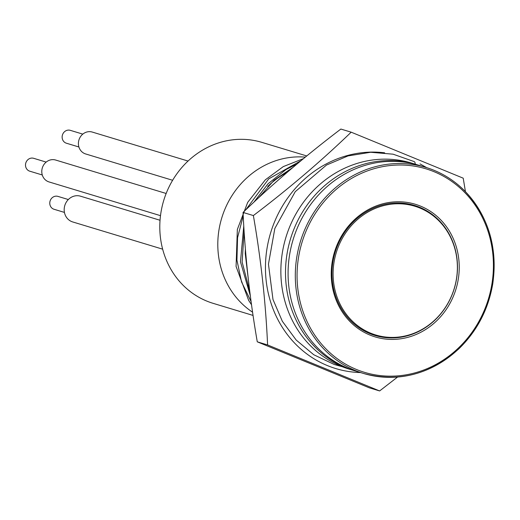 <?xml version="1.0" encoding="UTF-8"?>
<svg xmlns="http://www.w3.org/2000/svg" width="520" height="520" viewBox="0 0 520 520"><rect width="100%" height="100%" fill="white"/><g stroke="black" fill="none" stroke-linecap="round" stroke-linejoin="round"><path stroke-width="0.78" d="M305.312 157.131A84.097 77.064 106.8 0 0 225.576 207.643A84.097 77.064 106.8 0 0 241.072 302.783A84.097 77.064 106.8 0 0 252.59 312.202A84.097 77.064 -73.2 0 1 219.349 227.767A84.097 77.064 -73.2 0 1 305.312 157.131M301.087 160.609L268.717 178.867L245.726 209.892M243.224 215.813L237.556 237.718L236.938 260.195L241.56 281.957L251.102 301.632M292.955 167.408L274.099 180.213L258.694 197.724M244.12 231.465L242.138 262.067L249.737 291.219M317.961 348.192A107.64 98.638 -73.2 0 1 302.575 217.145A107.64 98.638 -73.2 0 1 418.678 165.224L425.9 167.408A107.64 98.638 106.8 0 0 309.79 219.33A107.64 98.638 106.8 0 0 325.182 350.376A107.64 98.638 106.8 0 0 363.545 373.464A107.64 98.638 106.8 0 0 479.654 321.536A107.64 98.638 106.8 0 0 464.262 190.489A107.64 98.638 106.8 0 0 425.9 167.408C440.499 171.873 453.317 179.589 464.347 190.535C488.26 215.787 497.744 246.792 492.804 283.55C488.449 309.238 477.132 331 458.848 348.822C430.261 374.569 398.489 382.779 363.545 373.464L356.33 371.28A107.64 98.638 -73.2 0 1 317.961 348.192M440.005 219.128A69.297 63.498 106.8 0 0 333.236 256.744A69.297 63.498 106.8 0 0 412.471 335.901A69.297 63.498 106.8 0 0 440.005 219.128M438.62 219.967A67.951 62.264 106.8 0 0 414.401 205.4A67.951 62.264 106.8 0 0 335.127 252.401A67.951 62.264 106.8 0 0 375.043 335.472A67.951 62.264 106.8 0 0 448.338 302.692A67.951 62.264 106.8 0 0 438.62 219.967M287.066 172.432A84.097 77.064 106.8 0 0 267.722 186.44M247.078 284.622A84.097 77.064 106.8 0 0 249.594 290.043M360.588 372.567A111.007 101.719 -73.2 0 1 285.733 332.384A111.007 101.719 -73.2 0 1 280.404 209.625A111.007 101.719 -73.2 0 1 384.618 152.809M397.566 377.046L379.62 390.943L267.592 344.942L257.276 341.822C249.704 298.044 244.966 254.917 243.055 212.44C272.805 183.781 305.409 155.987 340.866 129.058L351.182 132.178L463.209 178.178L465.446 191.653M267.592 344.942C265.7 302.367 260.962 259.24 253.37 215.56L243.055 212.44M253.37 215.56C288.86 188.636 321.464 160.843 351.182 132.178M379.62 390.943L369.304 387.822L257.276 341.822M415.188 164.164A6.728 2.971 -63.2 0 0 414.2 161.603L393.088 154.187L370.637 152.276L348.029 155.916L326.469 165.055L295.243 191.678L274.839 228.456L268.457 264.141L272.981 299.475L282.341 321.282L296.166 340.015L313.749 354.731L334.288 364.513L342.277 366.724M456.137 280.696A67.275 61.652 -73.2 0 1 375.752 334.984A67.275 61.652 -73.2 0 1 335.179 256.588A67.275 61.652 -73.2 0 1 407.589 204.536A67.275 61.652 -73.2 0 1 414.726 206.2A67.275 61.652 -73.2 0 1 456.137 280.696M253.065 315.432L213.109 303.336A84.097 77.064 -73.2 0 1 161.343 210.217A84.097 77.064 -73.2 0 1 261.827 142.357L306.748 155.948M248.183 286.442L247.819 286.332M355.043 370.877A107.64 98.638 -73.2 0 1 353.75 370.5A107.64 98.638 -73.2 0 1 286.214 259.831A107.64 98.638 -73.2 0 1 416.104 164.444A107.64 98.638 -73.2 0 1 417.391 164.84M353.75 370.5L349.109 369.096A107.64 98.638 -73.2 0 1 281.574 258.427A107.64 98.638 -73.2 0 1 411.463 163.04L416.104 164.444M46.176 162.097L33.663 158.308A6.728 6.162 106.8 0 0 26 162.428A6.728 6.162 106.8 0 0 28.808 170.8A6.728 6.162 106.8 0 0 29.77 171.191L42.276 174.974M160.492 215.664L49.03 181.935A11.44 10.478 -73.2 0 1 43.004 166.166A11.44 10.478 -73.2 0 1 55.653 160.043L166.16 193.479M188.052 161.05L92.281 132.067A11.44 10.478 106.8 0 0 78.936 139.977A11.44 10.478 106.8 0 0 85.657 153.959L172.627 180.278M82.803 134.121L70.297 130.338A6.728 6.162 106.8 0 0 62.445 134.986A6.728 6.162 106.8 0 0 66.398 143.215L78.91 146.998M160.037 220.259L80.502 196.19A13.455 12.33 106.8 0 0 64.805 205.498A13.455 12.33 106.8 0 0 72.709 221.949L162.649 249.165M68.335 199.537L57.934 196.391A6.728 6.162 106.8 0 0 50.083 201.045A6.728 6.162 106.8 0 0 54.035 209.268L64.441 212.414M463.912 191.646A106.294 97.409 106.8 0 0 300.131 249.353A106.294 97.409 106.8 0 0 421.675 370.773A106.294 97.409 106.8 0 0 463.912 191.646M248.203 278.317L245.239 253.572L245.388 248.995M250.328 295.834L240.474 261.833L243.776 225.849M253.844 202.234L268.086 183.736L286.033 169.54L296.992 164.021M251.531 304.759L248.664 300.417L236.08 266.461L237.347 229.431L247.708 202.339L265.337 179.822L283.289 166.602L303.537 158.587M426.666 167.642L420.03 163.891M366.873 332.293L375.752 334.984M405.841 203.508L414.726 206.2"/></g></svg>
